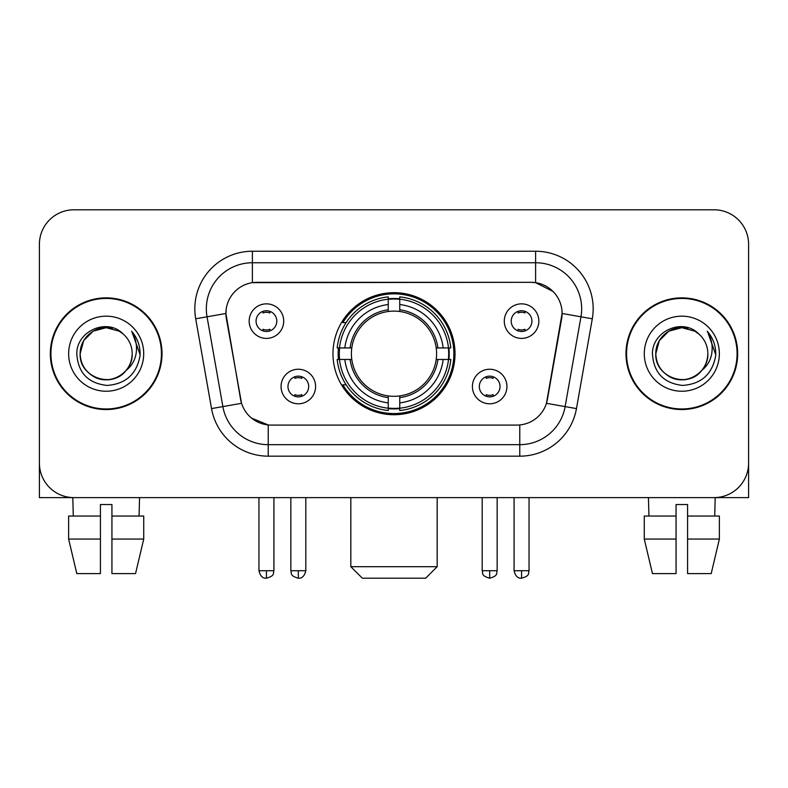 <?xml version="1.0" encoding="UTF-8"?>
<svg xmlns="http://www.w3.org/2000/svg" width="788" height="788" viewBox="0 0 788 788"><rect width="100%" height="100%" fill="white"/><g stroke="black" fill="none" stroke-linecap="round" stroke-linejoin="round"><path stroke-width="1.18" d="M332.979 353.704A61.021 61.021 0 0 0 394 414.724A61.021 61.021 0 0 0 455.021 353.704A61.021 61.021 0 0 0 394 292.683A61.021 61.021 0 0 0 332.979 353.704M506.94 386.514A17.267 17.267 0 0 1 489.673 403.791A17.267 17.267 0 0 1 472.406 386.514A17.267 17.267 0 0 1 489.673 369.247A17.267 17.267 0 0 1 506.94 386.514M479.311 386.514A10.362 10.362 0 0 0 489.673 396.876A10.362 10.362 0 0 0 500.035 386.514A10.362 10.362 0 0 0 489.673 376.152A10.362 10.362 0 0 0 479.311 386.514M315.594 386.514A17.267 17.267 0 0 1 298.327 403.791A17.267 17.267 0 0 1 281.06 386.514A17.267 17.267 0 0 1 298.327 369.247A17.267 17.267 0 0 1 315.594 386.514M287.965 386.514A10.362 10.362 0 0 0 298.327 396.876A10.362 10.362 0 0 0 308.689 386.514A10.362 10.362 0 0 0 298.327 376.152A10.362 10.362 0 0 0 287.965 386.514M538.834 321.12A17.267 17.267 0 0 1 521.567 338.397A17.267 17.267 0 0 1 504.29 321.12A17.267 17.267 0 0 1 521.567 303.853A17.267 17.267 0 0 1 538.834 321.12M511.205 321.12A10.362 10.362 0 0 0 521.567 331.482A10.362 10.362 0 0 0 531.93 321.12A10.362 10.362 0 0 0 521.567 310.758A10.362 10.362 0 0 0 511.205 321.12M283.71 321.12A17.267 17.267 0 0 1 266.433 338.397A17.267 17.267 0 0 1 249.166 321.12A17.267 17.267 0 0 1 266.433 303.853A17.267 17.267 0 0 1 283.71 321.12M256.07 321.12A10.362 10.362 0 0 0 266.433 331.482A10.362 10.362 0 0 0 276.795 321.12A10.362 10.362 0 0 0 266.433 310.758A10.362 10.362 0 0 0 256.07 321.12M211.539 408.598L195.7 318.795A57.563 57.563 0 0 1 252.387 251.234L535.613 251.234A57.563 57.563 0 0 1 592.3 318.795L576.461 408.598A57.563 57.563 0 0 1 519.775 456.173L268.225 456.173A57.563 57.563 0 0 1 211.539 408.598L241.552 403.308L226.383 318.805A31.087 31.087 0 0 1 256.996 282.321L531.004 282.321A31.087 31.087 0 0 1 561.617 318.805L547.404 399.398A31.087 31.087 0 0 1 516.79 425.087L271.21 425.087A31.087 31.087 0 0 1 240.596 399.398L225.91 313.476L207.037 316.806A46.049 46.049 0 0 1 252.387 262.749L535.613 262.749A46.049 46.049 0 0 1 580.963 316.806L565.124 406.598A46.049 46.049 0 0 1 519.775 444.659L268.225 444.659A46.049 46.049 0 0 1 222.876 406.598L207.037 316.806A46.049 46.049 0 0 1 206.338 308.807M338.456 359.466A55.84 55.84 0 0 1 338.456 347.951M50.334 353.704A55.84 55.84 0 0 0 106.173 409.543A55.84 55.84 0 0 0 162.013 353.704A55.84 55.84 0 0 0 106.173 297.864A55.84 55.84 0 0 0 50.334 353.704M625.987 353.704A55.84 55.84 0 0 0 681.827 409.543A55.84 55.84 0 0 0 737.666 353.704A55.84 55.84 0 0 0 681.827 297.864A55.84 55.84 0 0 0 625.987 353.704M252.387 251.234L252.387 282.665L531.004 282.321L535.613 282.665L552.979 291.422M225.91 313.407L226.254 308.807M516.79 425.087L271.21 425.087M268.225 456.173L268.225 424.939L251.628 418.152M580.963 316.806L562.09 313.476L546.448 403.308L565.124 406.598L580.963 316.806L592.3 318.795M547.404 399.398L547.217 400.373M240.783 400.373L240.596 399.398M748.6 244.329A34.534 34.534 0 0 0 714.066 209.795L73.934 209.795A34.534 34.534 0 0 0 39.4 244.329L39.4 463.078A34.534 34.534 0 0 0 73.934 497.612L714.066 497.612A34.534 34.534 0 0 0 748.6 463.078L748.6 244.329L748.6 497.612L615.054 497.612M39.4 244.329L39.4 497.612L172.946 497.612M714.066 209.795L73.934 209.795M73.934 497.612L714.066 497.612M161.441 353.704A55.258 55.258 0 0 0 106.173 298.445A55.258 55.258 0 0 0 50.915 353.704A55.258 55.258 0 0 0 106.173 408.962A55.258 55.258 0 0 0 161.441 353.704M123.223 334.043A26.024 26.024 0 0 1 132.197 353.704C131.842 363.514 127.508 371.03 119.185 376.24C102.972 386.622 79.273 372.941 80.159 353.704L83.646 340.692L93.161 331.167L106.173 327.69L119.185 331.167L123.223 334.043C107.257 317.308 76.515 331.098 76.8 353.704C77.973 372.704 88.039 383.283 107.01 385.43C125.696 384.071 136.708 374.152 140.057 355.654L140.106 353.704C140.008 345.174 137.171 337.678 131.586 331.216C135.832 338.19 137.329 345.686 136.078 353.704C134.856 360.53 131.537 366.105 126.11 370.419A26.024 26.024 0 0 0 132.197 353.704C133.083 372.941 109.384 386.622 93.161 376.24C84.848 371.03 80.504 363.514 80.159 353.704C79.755 337.579 96.333 324.006 112.32 328.419M126.11 370.419C112.3 389.095 78.8 377.147 80.159 353.704M68.645 353.704A37.529 37.529 0 0 0 106.173 391.232A37.529 37.529 0 0 0 143.712 353.704A37.529 37.529 0 0 0 106.173 316.175A37.529 37.529 0 0 0 68.645 353.704M131.842 331.512L140.097 354.689M68.625 516.041L68.625 539.061L76.8 573.605L68.625 539.061L68.625 516.041L100.421 516.041L100.421 504.527L111.935 504.527L111.935 516.041L143.731 516.041L143.731 539.061L135.546 573.605L143.731 539.061L111.935 539.061L111.935 516.041M139.565 497.612L139.062 516.041M100.421 516.041L100.421 573.605L76.8 573.605M68.625 539.061L100.421 539.061M135.546 573.605L111.935 573.605L111.935 539.061M72.791 497.612L73.284 516.041M737.085 353.704A55.258 55.258 0 0 0 681.827 298.445A55.258 55.258 0 0 0 626.558 353.704A55.258 55.258 0 0 0 681.827 408.962A55.258 55.258 0 0 0 737.085 353.704M698.867 334.043A26.024 26.024 0 0 1 707.841 353.704C707.496 363.514 703.152 371.03 694.839 376.24C678.616 386.622 654.917 372.941 655.803 353.704L659.29 340.692L668.815 331.167L681.827 327.69L694.839 331.167L698.867 334.043C682.9 317.308 652.159 331.098 652.444 353.704C653.616 372.704 663.693 383.283 682.664 385.43C701.34 384.071 712.352 374.152 715.701 355.654L715.76 353.704C715.662 345.174 712.825 337.678 707.24 331.216C711.485 338.19 712.982 345.686 711.722 353.704C710.51 360.53 707.191 366.105 701.763 370.419A26.024 26.024 0 0 0 707.841 353.704C708.727 372.941 685.028 386.622 668.815 376.24C660.492 371.03 656.158 363.514 655.803 353.704C655.399 337.579 671.987 324.006 687.973 328.419M701.763 370.419C687.954 389.095 654.454 377.147 655.803 353.704M644.288 353.704A37.529 37.529 0 0 0 681.827 391.232A37.529 37.529 0 0 0 719.355 353.704A37.529 37.529 0 0 0 681.827 316.175A37.529 37.529 0 0 0 644.288 353.704M707.496 331.512L715.74 354.689M425.658 578.205L362.342 578.205L350.827 566.69L437.173 566.69L425.658 578.205M399.752 408.204L399.752 410.518A57.1 57.1 0 0 0 450.815 359.466L448.5 359.466A54.805 54.805 0 0 1 399.752 408.204L399.752 402.875A49.506 49.506 0 0 0 443.171 359.466L436.207 359.466A42.601 42.601 0 0 0 399.752 311.496L399.752 299.204A54.805 54.805 0 0 1 448.5 347.951L450.815 347.951A57.1 57.1 0 0 0 399.752 296.889L399.752 299.204M339.5 359.466L337.185 359.466A57.1 57.1 0 0 0 388.248 410.518L388.248 408.204A54.805 54.805 0 0 1 339.5 359.466L344.829 359.466A49.506 49.506 0 0 0 388.248 402.875L388.248 395.911A42.601 42.601 0 0 0 436.207 359.466L437.911 359.466A44.286 44.286 0 0 1 399.752 397.615L399.752 402.875M388.248 299.204L388.248 296.889A57.1 57.1 0 0 0 337.185 347.951L339.5 347.951A54.805 54.805 0 0 1 388.248 299.204L388.248 304.532A49.506 49.506 0 0 0 344.829 347.951L351.793 347.951A42.601 42.601 0 0 0 388.248 395.911L388.248 397.615A44.286 44.286 0 0 1 350.089 359.466L344.829 359.466M339.618 359.466A54.687 54.687 0 0 1 339.618 347.951M399.752 299.322A54.687 54.687 0 0 0 388.248 299.322M448.382 347.951A54.687 54.687 0 0 1 448.382 359.466M448.5 347.951L443.171 347.951A49.506 49.506 0 0 0 399.752 304.532M443.171 359.466L448.5 359.466M388.248 402.875L388.248 408.204M436.207 347.951L443.171 347.951M399.752 395.98L399.752 397.615M388.248 395.911A42.601 42.601 0 0 1 351.793 359.466L350.089 359.466M399.752 408.086A54.687 54.687 0 0 1 388.248 408.086M344.829 347.951L339.5 347.951M388.248 311.427L388.248 304.532M399.752 311.496A42.601 42.601 0 0 0 351.793 347.951L350.089 347.951A44.286 44.286 0 0 1 388.248 309.792M399.752 311.427L399.752 309.792A44.286 44.286 0 0 1 437.911 347.951M346.099 322.617L342.839 322.617A59.868 59.868 0 0 1 453.868 353.704A59.868 59.868 0 0 1 342.839 384.79L346.099 384.79M262.985 330.891L262.985 329.256A8.835 8.835 0 0 0 269.89 329.256L269.89 330.891M269.89 311.358L269.89 312.994A8.835 8.835 0 0 0 262.985 312.994L262.985 311.358M518.11 330.891L518.11 329.256A8.835 8.835 0 0 0 525.015 329.256L525.015 330.891M525.015 311.358L525.015 312.994A8.835 8.835 0 0 0 518.11 312.994L518.11 311.358M294.87 396.285L294.87 394.65A8.835 8.835 0 0 0 301.784 394.65L301.784 396.285M301.784 376.743L301.784 378.388A8.835 8.835 0 0 0 294.87 378.388L294.87 376.743M486.216 396.285L486.216 394.65A8.835 8.835 0 0 0 493.13 394.65L493.13 396.285M493.13 376.743L493.13 378.388A8.835 8.835 0 0 0 486.216 378.388L486.216 376.743M644.269 516.041L644.269 539.061L652.454 573.605L644.269 539.061L644.269 516.041L676.065 516.041L676.065 504.527L687.579 504.527L687.579 516.041L719.375 516.041L719.375 539.061L711.2 573.605L719.375 539.061L687.579 539.061L687.579 516.041M715.208 497.612L714.716 516.041M676.065 516.041L676.065 573.605L652.454 573.605M644.269 539.061L676.065 539.061M711.2 573.605L687.579 573.605L687.579 539.061M648.435 497.612L648.938 516.041M535.613 251.234L535.613 282.665M519.775 424.939L519.775 456.173M195.7 318.795L207.037 316.806M565.124 406.598L576.461 408.598M399.752 395.911A42.601 42.601 0 0 0 436.207 359.466M388.248 408.608A55.199 55.199 0 0 0 399.752 408.608M448.904 359.466A55.199 55.199 0 0 0 448.904 347.951M399.752 298.8A55.199 55.199 0 0 0 388.248 298.8M266.433 570.729L258.956 570.729C260.257 576.058 262.749 578.559 266.433 578.205L266.433 570.729L273.919 570.729L273.919 497.612M521.567 570.729L514.081 570.729C515.391 576.058 517.883 578.559 521.567 578.205L521.567 570.729L529.043 570.729L529.043 497.612M298.327 570.729L290.841 570.729C291.905 573.043 289.245 575.683 298.327 578.205L298.327 570.729L305.813 570.729L305.813 497.612M489.673 570.729L482.187 570.729C483.251 573.043 480.591 575.683 489.673 578.205L489.673 570.729L497.159 570.729L497.159 497.612M437.173 497.612L437.173 566.69M350.827 497.612L350.827 566.69M258.956 570.729L258.956 497.612M273.919 570.729C272.865 573.043 275.514 575.683 266.433 578.205M514.081 570.729L514.081 497.612M529.043 570.729C527.99 573.043 530.649 575.683 521.567 578.205M290.841 570.729L290.841 497.612M305.813 570.729C304.503 576.058 302.011 578.559 298.327 578.205M482.187 570.729L482.187 497.612M497.159 570.729C496.095 573.043 498.755 575.683 489.673 578.205"/></g></svg>
